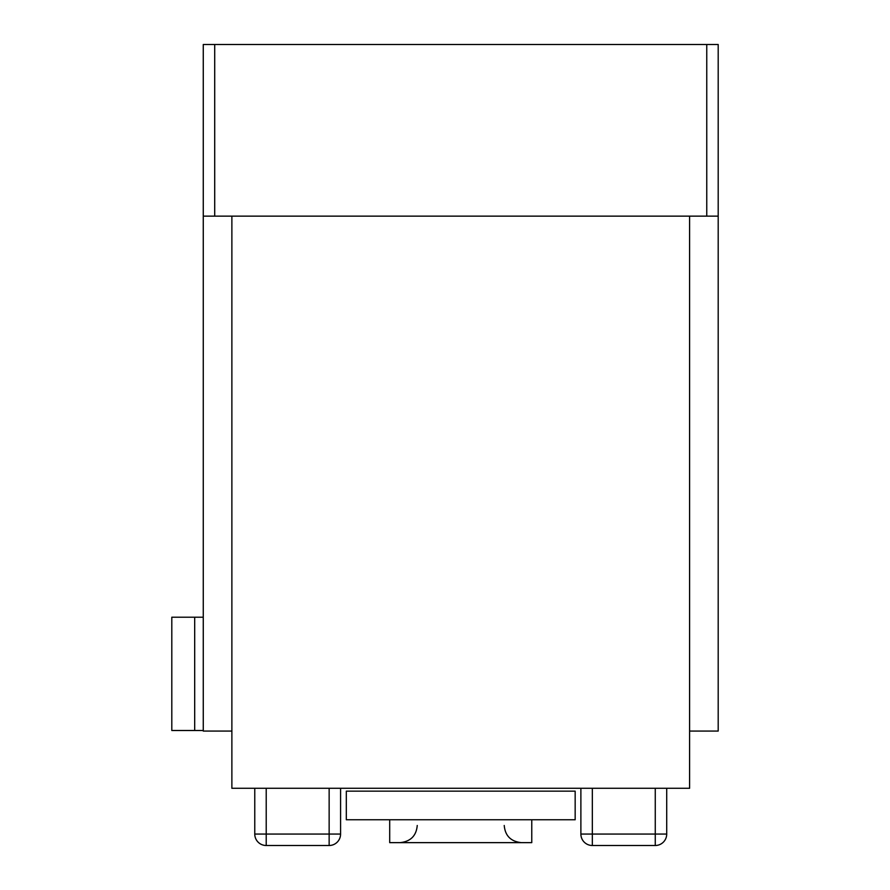 <?xml version="1.0" encoding="UTF-8"?>
<svg xmlns="http://www.w3.org/2000/svg" width="890" height="890" viewBox="0 0 890 890"><rect width="100%" height="100%" fill="white"/><g stroke="black" fill="none" stroke-linecap="round" stroke-linejoin="round"><path stroke-width="1.33" d="M389.698 819.757L389.698 842.641L531.764 842.641L531.764 819.757M575.163 791.143L346.31 791.143L346.31 819.757L575.163 819.757L575.163 791.143M231.878 216.148L231.878 731.068L203.265 731.068L203.265 44.5L214.713 44.5L214.713 216.148L203.265 216.148M718.197 216.148L706.76 216.148L706.76 44.5L718.197 44.5L718.197 731.068L689.594 731.068L689.594 788.284L231.878 788.284L231.878 731.068M689.594 216.148L689.594 731.068M203.265 617.215L171.803 617.215L171.803 730.501L203.265 730.501M340.581 834.052L329.144 834.052L329.144 845.5A11.448 11.448 0 0 0 340.581 834.052L340.581 788.284M329.144 788.284L329.144 834.052L254.763 834.052L254.763 788.284M329.144 845.5L266.21 845.5L266.21 788.284M666.71 788.284L666.71 834.052A11.448 11.448 0 0 1 655.263 845.5A11.448 11.448 0 0 0 666.71 834.052L655.263 834.052L655.263 845.5L592.328 845.5L592.328 788.284M254.763 834.052A11.448 11.448 0 0 0 266.21 845.5A11.448 11.448 0 0 1 254.763 834.052M655.263 788.284L655.263 834.052L580.881 834.052L580.881 788.284M580.881 834.052A11.448 11.448 0 0 0 592.328 845.5A11.448 11.448 0 0 1 580.881 834.052M214.713 216.148L706.76 216.148M706.76 44.5L214.713 44.5M194.688 730.501L194.688 617.215M504.23 825.475C505.142 835.81 510.871 841.528 521.384 842.641M417.243 825.475C416.32 835.81 410.601 841.528 400.077 842.641"/></g></svg>
